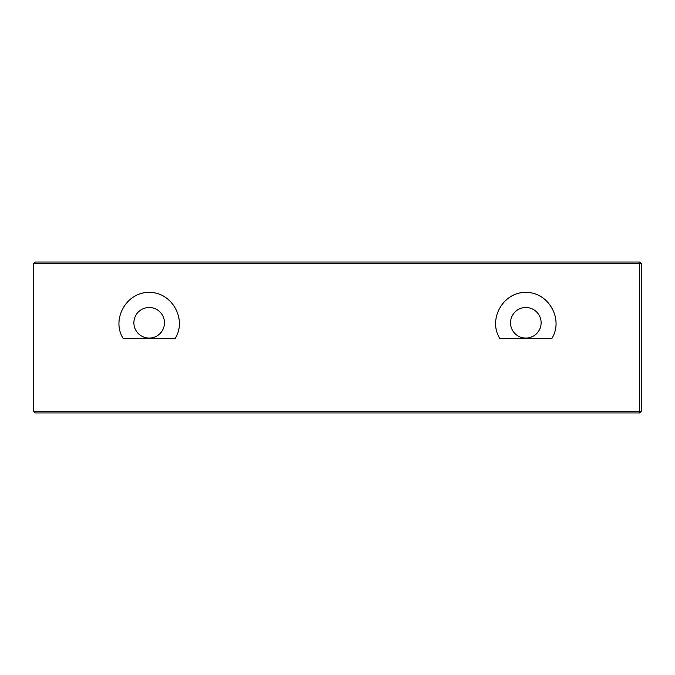 <?xml version="1.0" encoding="UTF-8"?>
<svg xmlns="http://www.w3.org/2000/svg" width="675" height="675" viewBox="0 0 675 675"><rect width="100%" height="100%" fill="white"/><g stroke="black" fill="none" stroke-linecap="round" stroke-linejoin="round"><path stroke-width="1.01" d="M639.706 412.957L639.706 411.522L641.25 411.413L639.706 412.957L35.294 412.957L33.75 411.413L33.75 263.587L35.294 262.043L639.706 262.043L641.25 263.587L639.706 263.478L639.706 262.043M33.86 263.478L639.706 263.478L639.706 411.522L33.86 411.522M641.25 411.413L641.25 263.587M175.188 338.479L123.162 338.479C111.08 319.283 126.495 291.98 149.175 292.418C171.855 291.98 187.27 319.283 175.188 338.479M164.472 322.793A15.297 15.297 0 0 0 141.531 309.547A15.297 15.297 0 0 0 141.531 336.04A15.297 15.297 0 0 0 164.472 322.793M551.838 338.479L499.812 338.479C487.73 319.283 503.145 291.98 525.825 292.418C548.505 291.98 563.92 319.283 551.838 338.479M541.122 322.793A15.297 15.297 0 0 0 518.181 309.547A15.297 15.297 0 0 0 518.181 336.04A15.297 15.297 0 0 0 541.122 322.793"/></g></svg>

